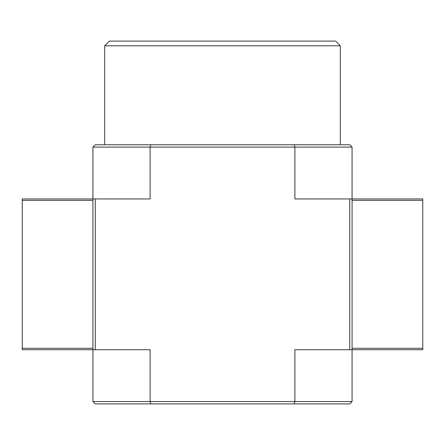 <?xml version="1.0" encoding="UTF-8"?>
<svg xmlns="http://www.w3.org/2000/svg" width="445" height="445" viewBox="0 0 445 445"><rect width="100%" height="100%" fill="white"/><g stroke="black" fill="none" stroke-linecap="round" stroke-linejoin="round"><path stroke-width="0.67" d="M92.927 401.546L95.28 403.904L150.733 403.904L150.115 401.546L352.073 401.546L352.073 147.111L349.72 144.758L150.733 144.758L150.115 147.111L92.927 147.111L92.927 198.943L22.25 198.943L22.25 349.72L92.927 349.72L92.927 198.943L95.28 198.943L95.28 349.72L92.927 349.72L92.927 401.546L150.115 401.546L150.115 349.72L95.28 349.72M150.733 403.904L349.72 403.904L352.073 401.546M150.733 144.758L95.28 144.758L92.927 147.111M349.72 198.943L422.75 198.943L422.75 349.72L349.72 349.72L349.72 198.943L294.885 198.943L294.885 147.111L294.267 144.758M294.267 403.904L294.885 401.546L294.885 349.72L349.72 349.72M95.28 198.943L150.115 198.943L150.115 147.111L352.073 147.111M104.709 144.758L104.709 45.807L340.291 45.807L340.291 144.758M104.709 45.807L109.42 41.096L335.58 41.096L340.291 45.807M22.25 200.356L92.927 200.356L92.927 348.301L22.25 348.301M422.75 200.356L352.073 200.356L352.073 348.301L422.75 348.301"/></g></svg>
